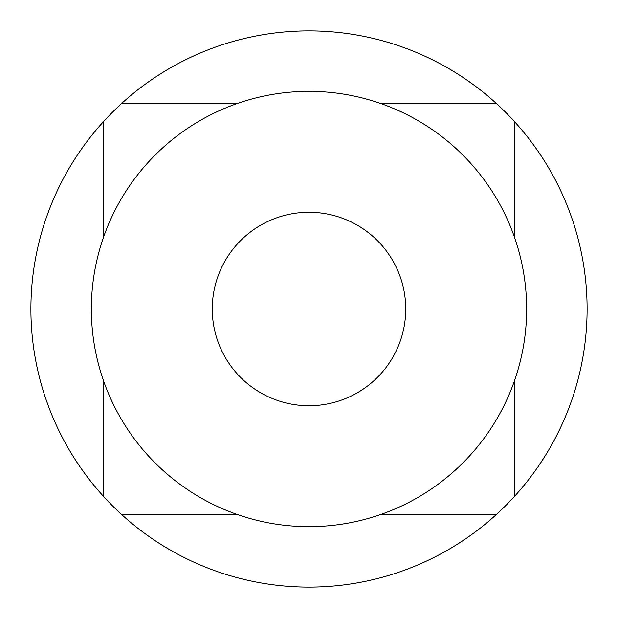 <?xml version="1.0" encoding="UTF-8"?>
<svg xmlns="http://www.w3.org/2000/svg" width="618" height="618" viewBox="0 0 618 618"><rect width="100%" height="100%" fill="white"/><g stroke="black" fill="none" stroke-linecap="round" stroke-linejoin="round"><path stroke-width="0.93" d="M496.316 103.445A278.1 278.1 0 0 0 103.445 121.684A278.1 278.1 0 0 0 309 587.1A278.1 278.1 0 0 0 496.316 103.445L380.534 103.445M309 526.644A217.644 217.644 0 0 0 526.644 309A217.644 217.644 0 0 0 309 91.356A217.644 217.644 0 0 0 91.356 309A217.644 217.644 0 0 0 309 526.644M309 405.732A96.732 96.732 0 0 1 212.268 309A96.732 96.732 0 0 1 309 212.268A96.732 96.732 0 0 1 405.732 309A96.732 96.732 0 0 1 309 405.732A96.732 96.732 0 0 1 212.268 309A96.732 96.732 0 0 1 309 212.268A96.732 96.732 0 0 1 405.732 309A96.732 96.732 0 0 1 309 405.732M237.466 103.445L121.684 103.445M103.445 121.684L103.445 237.466M103.445 380.534L103.445 496.316M121.684 514.555L237.466 514.555M380.534 514.555L496.316 514.555M514.555 496.316L514.555 380.534M514.555 237.466L514.555 121.684"/></g></svg>
